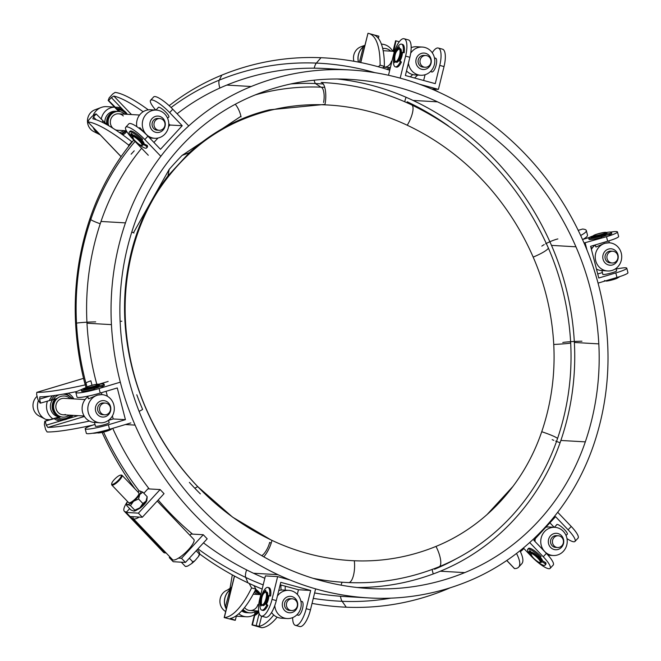 <?xml version="1.0" encoding="UTF-8"?>
<svg xmlns="http://www.w3.org/2000/svg" width="661" height="661" viewBox="0 0 661 661"><rect width="100%" height="100%" fill="white"/><g stroke="black" fill="none" stroke-linecap="round" stroke-linejoin="round"><path stroke-width="0.99" d="M593.091 236.316L592.95 236.341A9.411 1.049 165.6 0 0 590.975 237.547A9.411 1.049 165.6 0 1 590.975 237.547L593.256 236.977A7.056 0.793 -14.4 0 0 594.751 237.068A7.056 0.793 -14.4 0 0 602.452 235.374A7.056 0.793 -14.4 0 0 606.922 233.449L606.781 232.887A7.056 0.793 165.6 0 1 602.303 234.804A7.056 0.793 165.6 0 1 594.611 236.506A7.056 0.793 165.6 0 1 593.107 236.398C592.512 235.407 596.404 234.052 604.774 232.35L606.781 232.887M606.707 235.043A7.056 0.793 165.6 0 1 601.469 236.869A7.18 0.801 165.6 0 0 606.79 235.035M601.436 236.737A5.883 0.661 -14.4 0 0 605.873 235.126L609.739 234.738A11.766 1.314 165.6 0 0 611.772 233.407L611.483 232.275A11.766 1.314 165.6 0 1 609.45 233.606L609.739 234.738M396.03 62.142L396.559 62.291A7.056 2.404 -74.8 0 0 400.285 57.532A7.056 2.404 -74.8 0 0 401.062 49.534A7.056 2.404 -74.8 0 0 400.269 48.666L399.731 48.526A7.056 2.404 105.2 0 1 400.525 49.393A7.056 2.404 105.2 0 1 399.756 57.391A7.056 2.404 105.2 0 1 396.03 62.142L394.906 61.002C394.22 54.946 395.823 50.79 399.731 48.526M399.104 60.168L399.641 60.316A5.883 2 -74.8 0 0 401.954 52.525L404.185 52.74A11.766 4.007 105.2 0 0 402.822 44.51A11.766 4.007 105.2 0 0 402.566 44.419L401.5 44.13A11.766 4.007 105.2 0 1 401.756 44.221A11.766 4.007 105.2 0 1 403.119 52.45L404.185 52.74M402.433 52.574A7.056 2.404 105.2 0 1 400.029 60.696M108.71 125.706A10.584 9.932 -86.7 0 1 118.658 111.461A10.584 9.932 -86.7 0 1 124.755 114.171M104.182 123.235A13.526 12.691 -86.7 0 1 104.132 121.913L107.479 125.003A10.584 9.932 -86.7 0 1 117.641 111.403L118.658 111.461M106.999 124.508A10.469 9.824 -86.7 0 1 115.154 111.593M106.851 124.359A10.584 9.932 -86.7 0 1 117.154 111.37A10.584 9.932 -86.7 0 1 117.394 111.395M104.868 122.359A10.584 9.932 -86.7 0 1 115.402 111.271L117.154 111.37M126.334 130.754L117.575 130.25A8.238 7.725 -86.7 0 1 115.237 129.721M112.965 128.275A8.238 7.725 -86.7 0 1 112.8 128.11A8.238 7.725 -86.7 0 1 110.949 118.848A8.238 7.725 -86.7 0 1 118.526 113.808A8.238 7.725 -86.7 0 1 123.301 115.956M100.216 134.844A14.707 13.79 -86.7 0 1 99.728 134.604L93.68 131.531A11.766 11.03 -86.7 0 1 90.987 129.589A11.766 11.03 -86.7 0 1 94.928 109.8L101.29 107.437A14.707 13.79 -86.7 0 1 106.586 106.644L114.51 107.099M99.728 134.604A14.707 13.79 -86.7 0 1 96.357 132.175A14.707 13.79 -86.7 0 1 93.151 127.441M93.027 115.708A14.707 13.79 -86.7 0 1 101.29 107.437M101.224 119.269A14.707 13.79 -86.7 0 1 114.551 107.148M100.158 134.778A14.707 13.79 -86.7 0 1 96.448 132.183A14.707 13.79 -86.7 0 1 93.308 127.598M123.805 130.614A10.584 9.932 -86.7 0 1 119.393 132.514M467.856 581.399A227.979 213.825 93.3 0 0 544.639 527.775A227.979 213.825 93.3 0 0 593.611 445.018A254.468 238.671 93.3 0 0 607.624 343.274A277.678 260.434 93.3 0 0 583.952 242.785A306.506 287.469 93.3 0 0 441.135 93.234A277.678 260.434 93.3 0 0 350.107 69.967A277.678 260.434 93.3 0 0 346.43 69.785A254.468 238.671 93.3 0 0 251.205 86.5A227.979 213.825 93.3 0 0 125.45 222.881A254.468 238.671 93.3 0 0 111.436 324.625A277.678 260.434 93.3 0 0 135.1 425.114A306.506 287.469 -86.7 0 0 277.926 574.665A277.678 260.434 93.3 0 0 368.954 597.932A277.678 260.434 93.3 0 0 372.63 598.114A254.468 238.671 93.3 0 0 467.856 581.399M538.368 521.207A218.568 204.993 93.3 0 0 585.316 441.87A245.057 229.838 93.3 0 0 598.808 343.885A268.267 251.61 93.3 0 0 575.946 246.801A297.086 278.645 93.3 0 0 437.508 101.844A268.267 251.61 93.3 0 0 349.562 79.361A268.267 251.61 93.3 0 0 346.009 79.188A245.057 229.838 93.3 0 0 254.311 95.283A218.568 204.993 93.3 0 0 133.745 226.029A245.057 229.838 93.3 0 0 120.252 324.014A268.267 251.61 93.3 0 0 143.115 421.098A297.086 278.645 -86.7 0 0 281.553 566.056A268.267 251.61 93.3 0 0 369.491 588.538A268.267 251.61 93.3 0 0 373.044 588.711A245.057 229.838 93.3 0 0 464.749 572.616A218.568 204.993 93.3 0 0 538.368 521.207M357.147 587.497A245.057 229.838 93.3 0 0 440.3 571.211A218.568 204.993 93.3 0 0 513.919 519.794A218.568 204.993 93.3 0 0 560.867 440.457A245.057 229.838 93.3 0 0 574.359 342.472A268.267 251.61 93.3 0 0 551.497 245.388A297.086 278.645 93.3 0 0 413.059 100.431A268.267 251.61 93.3 0 0 337.465 78.989M141.628 148.287A227.979 213.825 93.3 0 0 101.001 221.468A254.468 238.671 93.3 0 0 86.988 323.221A277.678 260.434 93.3 0 0 96.795 384.256M350.107 69.967L325.658 68.562A277.678 260.434 93.3 0 0 321.981 68.372A254.468 238.671 93.3 0 0 226.756 85.087A227.979 213.825 93.3 0 0 177.123 113.783M150.592 138.05A227.979 213.825 93.3 0 0 150.163 138.504M203.481 542.863A306.506 287.469 -86.7 0 0 253.477 573.252A277.678 260.434 93.3 0 0 264.821 578.276M314.611 592.942A277.678 260.434 93.3 0 0 344.505 596.519L368.954 597.932M192.541 534.121A306.506 287.469 -86.7 0 1 158.202 500.005M149.212 488.933A306.506 287.469 -86.7 0 1 112.717 428.345M120.699 475.094A6.47 1.686 -43.7 0 0 116.039 477.87A6.47 1.686 -43.7 0 0 111.684 483.703A6.47 1.686 -43.7 0 0 116.972 481.588A6.47 1.686 -43.7 0 0 120.699 475.094L121.467 475.085A7.056 1.843 136.3 0 1 122.004 475.267A7.056 1.843 136.3 0 1 117.41 482.175A7.056 1.843 136.3 0 1 111.792 485.017L128.655 502.674A7.056 1.843 -43.7 0 0 129.118 502.847A7.056 1.843 -43.7 0 0 135.654 498.518A7.056 1.843 -43.7 0 0 138.868 492.924A7.056 1.843 -43.7 0 0 138.405 492.742M139.868 491.057L142.826 492.156L139.719 494.552L138.546 498.972L142.883 503.508L145.99 501.121A9.411 2.454 136.3 0 1 139.802 507.855L142.883 503.508M147.163 496.692L145.99 501.121A9.411 2.454 136.3 0 0 147.048 498.592L147.163 496.692L142.826 492.156M126.639 505.475L127.573 504.533A9.411 2.454 136.3 0 1 126.747 503.575L126.639 505.458L130.969 510.011L133.853 511.11L134.786 510.168L130.457 505.632L133.53 501.286L138.546 498.972M134.786 510.168L139.802 507.855A9.411 2.454 136.3 0 1 133.943 511.11A9.411 2.454 136.3 0 1 133.935 511.11L133.853 511.11M137.744 491.751A9.411 2.454 -43.7 0 1 139.859 491.057L139.859 491.057A9.411 2.454 -43.7 0 1 139.95 491.057A9.411 2.454 -43.7 0 1 139.719 494.552A9.411 2.454 -43.7 0 1 133.53 501.286A9.411 2.454 -43.7 0 1 127.573 504.533L130.457 505.632M126.747 503.575A9.411 2.454 136.3 0 1 127.532 501.501M148.047 136.29L149.634 137.744M139.083 128.275L139.876 127.713L144.701 132.993M136.835 126.672A14.121 13.245 -86.7 0 1 150.642 109.767L156.351 110.098A14.121 13.245 -86.7 0 1 164.853 114.089A14.121 13.245 -86.7 0 1 167.621 129.862A14.121 13.245 -86.7 0 1 154.724 138.281A14.121 13.245 -86.7 0 1 146.221 134.29A14.121 13.245 -86.7 0 1 143.445 118.517A14.121 13.245 -86.7 0 1 156.351 110.098M152.137 130.2A8.238 7.725 -86.7 0 1 152.08 118.559A8.238 7.725 -86.7 0 1 163.011 118.41A8.238 7.725 -86.7 0 1 163.06 130.06A8.238 7.725 -86.7 0 1 152.137 130.2M155.608 128.631A5.883 5.519 -86.7 0 1 159.83 118.542A5.883 5.519 -86.7 0 1 164.523 126.78A5.883 5.519 -86.7 0 1 155.608 128.631M159.152 130.291L157.235 130.184A5.883 5.519 -86.7 0 1 152.534 121.946A5.883 5.519 -86.7 0 1 157.913 118.435L159.83 118.542M523.801 548.456A14.707 13.79 -86.7 0 1 520.364 551.605M297.797 615.044A7.18 2.446 -74.8 0 0 298.194 615.275A7.18 2.446 -74.8 0 0 298.367 615.3A7.18 2.446 -74.8 0 0 302.498 608.74A7.18 2.446 -74.8 0 0 301.953 601.419A7.18 2.446 -74.8 0 0 301.78 601.394A7.18 2.446 -74.8 0 0 301.499 601.419M268.911 595.867A7.18 2.446 105.2 0 1 266.49 604.022M292.658 617.614A17.649 6.007 -74.8 0 0 295.442 625.372A17.649 6.007 -74.8 0 0 306.183 608.698L310.67 590.463L280.776 582.333L276.29 600.568A17.649 6.007 105.2 0 1 265.548 617.25L261.285 616.085A17.649 6.007 105.2 0 1 259.798 598.709L265.408 575.905L277.628 576.615L272.026 599.411A17.649 6.007 105.2 0 1 261.285 616.085M315.619 588.868L310.455 609.863A17.649 6.007 105.2 0 1 299.714 626.537L295.442 625.372M289.948 579.961L277.628 576.615M280.173 584.787L298.45 589.752L297.318 594.363M298.45 589.752L310.67 590.463M398.955 60.407L400.343 61.795A11.766 4.007 105.2 0 1 395.328 66.835A11.766 4.007 105.2 0 1 395.08 66.736A11.766 4.007 105.2 0 1 394.658 54.053A11.766 4.007 105.2 0 1 401.5 44.13M400.343 61.795L401.417 62.093L399.641 60.316M401.417 62.093A11.766 4.007 105.2 0 1 396.393 67.125L395.328 66.835M395.253 61.613L394.683 62.729A9.411 3.206 105.2 0 1 394.576 58.498M396.633 50.93L396.633 50.93A9.411 3.206 105.2 0 1 399.384 46.865L399.203 48.484M401.367 52.285L403.119 52.45M401.367 52.368L401.954 52.525M139.248 517.076A14.707 3.842 136.3 0 1 134.257 519.001A14.707 3.842 136.3 0 1 133.324 518.629A14.707 3.842 136.3 0 1 133.142 516.72M157.219 501.071L193.813 539.384A14.707 3.842 136.3 0 1 187.08 551.084A14.707 3.842 136.3 0 1 173.471 560.065A14.707 3.842 136.3 0 1 172.546 559.693L133.324 518.629M166.142 552.993L165.035 552.927A23.532 6.139 136.3 0 1 163.548 552.34L124.326 511.275A23.532 6.139 136.3 0 1 127.482 501.592M126.648 511.911L125.813 511.862A23.532 6.139 136.3 0 1 124.326 511.275M129.283 132.051L130.06 131.209A11.766 2.685 42.7 0 1 133.125 131.737A11.766 2.685 42.7 0 1 142.619 139.248L141.842 140.091A11.766 2.685 42.7 0 0 132.349 132.58A11.766 2.685 42.7 0 0 129.283 132.051A11.766 2.685 42.7 0 0 133.332 139.231A11.766 2.685 42.7 0 0 143.52 147.469A11.766 2.685 42.7 0 0 146.577 147.998A11.766 2.685 42.7 0 0 146.486 146.279L143.23 144.379M142.834 143.313L147.263 145.437A11.766 2.685 42.7 0 1 147.353 147.155L146.577 147.998M132.927 135.125L131.993 134.472A9.411 2.148 42.7 0 1 131.721 133.786M132.167 135.976L131.225 135.315A9.411 2.148 42.7 0 1 131.01 133.646A9.411 2.148 42.7 0 1 131.399 133.464L133.035 135.1M139.198 139L141.842 140.091M146.486 146.279L147.263 145.437M131.225 135.315L131.993 134.472M101.868 394.625A14.121 13.245 -86.7 0 1 114.229 407.168A14.121 13.245 -86.7 0 1 104.554 422.305A14.121 13.245 -86.7 0 1 100.241 422.817A14.121 13.245 -86.7 0 1 87.88 410.274A14.121 13.245 -86.7 0 1 97.564 395.138A14.121 13.245 -86.7 0 1 101.868 394.625L97.2 395.113L88.706 398.798L88.202 397.98M94.465 422.362L100.241 422.817M94.498 422.486A14.121 13.245 -86.7 0 1 82.575 412.216A14.121 13.245 -86.7 0 1 87.888 396.79M105.132 416.76A8.238 7.725 -86.7 0 1 95.638 411.068A8.238 7.725 -86.7 0 1 101.059 400.913A8.238 7.725 -86.7 0 1 110.544 406.606A8.238 7.725 -86.7 0 1 105.132 416.76M106.462 414.612A5.883 5.519 -86.7 0 1 99.522 409.597A5.883 5.519 -86.7 0 1 105.347 403.078A5.883 5.519 -86.7 0 1 106.462 414.612M104.669 414.819L102.752 414.711A5.883 5.519 -86.7 0 1 101.637 403.177A5.883 5.519 -86.7 0 1 103.43 402.962L105.347 403.078M538.335 544.937L542.078 548.878M546.498 553.513L548.093 554.967M561.47 535.633A8.238 7.725 -86.7 0 1 561.519 547.283A8.238 7.725 -86.7 0 1 550.596 547.424A8.238 7.725 -86.7 0 1 550.539 535.782A8.238 7.725 -86.7 0 1 561.47 535.633M563.312 531.312A14.121 13.245 -86.7 0 1 566.08 547.085A14.121 13.245 -86.7 0 1 553.183 555.504A14.121 13.245 -86.7 0 1 544.681 551.522A14.121 13.245 -86.7 0 1 541.904 535.74A14.121 13.245 -86.7 0 1 554.81 527.321A14.121 13.245 -86.7 0 1 563.312 531.312M561.825 537.434A5.883 5.519 -86.7 0 1 557.611 547.515A5.883 5.519 -86.7 0 1 552.91 539.277A5.883 5.519 -86.7 0 1 561.825 537.434M557.611 547.515L555.694 547.407A5.883 5.519 -86.7 0 1 550.993 539.169A5.883 5.519 -86.7 0 1 556.372 535.658L558.289 535.765M535.046 541.524A14.121 13.245 -86.7 0 1 535.253 538.715M545.837 527.23A14.121 13.245 -86.7 0 1 549.101 526.991L554.81 527.321M256.253 610.871A10.584 9.932 -86.7 0 1 249.891 612.854A10.584 9.932 -86.7 0 1 243.066 609.368M249.891 612.854L248.875 612.797A10.584 9.932 -86.7 0 1 242.595 609.913M246.421 612.326A10.469 9.824 -86.7 0 1 242.455 610.07M248.627 612.78A10.584 9.932 -86.7 0 1 248.379 612.772A10.584 9.932 -86.7 0 1 242.38 610.153M248.379 612.772L246.627 612.673A10.584 9.932 -86.7 0 1 241.678 610.913M225.674 611.532A11.766 11.03 -86.7 0 1 220.344 597.974A11.766 11.03 -86.7 0 1 227.384 590.058L231.639 587.241M254.535 614.523A14.707 13.79 -86.7 0 1 246.396 616.779L237.349 616.259A14.707 13.79 -86.7 0 1 236.324 616.159M226.277 609.078A14.707 13.79 -86.7 0 1 224.938 597.594A14.707 13.79 -86.7 0 1 231.226 588.943M246.396 616.779A14.707 13.79 -86.7 0 1 238.761 613.763M226.797 606.963L225.376 606.881A14.707 13.79 -86.7 0 1 225.029 597.594A14.707 13.79 -86.7 0 1 229.978 589.901L230.978 589.959M231.309 588.596L228.83 589.521M257.922 604.518A8.238 7.725 -86.7 0 1 250.023 610.508A8.238 7.725 -86.7 0 1 244.545 607.583M254.163 592.421A10.584 9.932 -86.7 0 1 257.203 594.421M225.376 606.881L229.978 589.901M277.413 596.024A14.121 13.245 -86.7 0 1 288.791 590.356A14.121 13.245 -86.7 0 1 300.788 607.93A14.121 13.245 -86.7 0 1 287.171 618.539L281.462 618.209A14.121 13.245 -86.7 0 1 271.564 612.507M297.491 606.6A8.238 7.725 -86.7 0 1 288.056 612.54A8.238 7.725 -86.7 0 1 282.544 602.535A8.238 7.725 -86.7 0 1 291.98 596.586A8.238 7.725 -86.7 0 1 297.491 606.6M287.171 618.539A14.121 13.245 -86.7 0 1 274.778 605.625M297.268 606.129A5.883 5.519 -86.7 0 1 291.592 610.549A5.883 5.519 -86.7 0 1 286.593 603.22A5.883 5.519 -86.7 0 1 292.269 598.8A5.883 5.519 -86.7 0 1 297.268 606.129M291.592 610.549L289.675 610.433A5.883 5.519 -86.7 0 1 284.676 603.113A5.883 5.519 -86.7 0 1 290.353 598.692L292.269 598.8M278.76 590.537A14.121 13.245 -86.7 0 1 283.09 590.025L288.791 590.356M431.36 71.752A7.18 2.446 -74.8 0 0 431.757 71.983A7.18 2.446 -74.8 0 0 431.93 72.008A7.18 2.446 -74.8 0 0 436.062 65.447A7.18 2.446 -74.8 0 0 435.525 58.135A7.18 2.446 -74.8 0 0 435.351 58.102A7.18 2.446 -74.8 0 0 435.07 58.135M425.064 74.743L423.651 80.485M388.494 75.255L393.369 55.417A17.649 6.007 105.2 0 1 404.111 38.743A17.649 6.007 105.2 0 1 405.59 56.119L400.186 78.13M404.111 38.743L408.382 39.9A17.649 6.007 105.2 0 1 409.861 57.284L405.383 75.519L435.268 83.65L439.755 65.414A17.649 6.007 -74.8 0 0 438.268 48.03A17.649 6.007 -74.8 0 0 432.261 52.773M438.268 48.03L442.54 49.187A17.649 6.007 105.2 0 1 444.027 66.571L438.417 89.367L419.405 84.195M402.483 52.574A7.18 2.446 105.2 0 1 400.062 60.738M438.417 89.367L431.608 88.979M566.998 534.46A7.18 1.636 -137.3 0 0 567.287 534.328A7.18 1.636 -137.3 0 0 563.825 528.924A7.18 1.636 -137.3 0 0 557.231 524.454A7.18 1.636 -137.3 0 0 556.736 524.594A7.18 1.636 -137.3 0 0 556.62 524.892M540.326 557.281A7.18 1.636 42.7 0 1 542.549 560.809M566.989 538.599A17.649 4.032 -137.3 0 0 574.987 541.425A17.649 4.032 -137.3 0 0 568.121 529.816L555.571 516.671L533.832 540.252L546.383 553.389A17.649 4.032 42.7 0 1 553.249 564.998L550.142 568.369A17.649 4.032 42.7 0 1 531.056 556.05L523.363 547.994M557.694 512.275L571.228 526.445A17.649 4.032 42.7 0 1 578.094 538.054L574.987 541.425M529.692 542.532L543.276 556.76A17.649 4.032 42.7 0 1 550.142 568.369M549.902 522.826L554.158 527.28M178.47 558.14L181.527 558.314L185.444 562.42L173.223 561.718L169.299 557.611L170.621 557.686M185.444 562.42L207.19 538.839L203.266 534.732L191.046 534.03L189.889 535.278M169.91 556.942L169.299 557.611M181.527 558.314L203.266 534.732M81.278 389.973A11.766 1.314 165.6 0 0 82.873 390.221A11.766 1.314 165.6 0 0 93.895 388.081L94.184 389.213A11.766 1.314 165.6 0 1 83.162 391.353A11.766 1.314 165.6 0 1 81.567 391.105L81.278 389.973A11.766 1.314 165.6 0 1 85.765 387.718M99.051 384.297A11.766 1.314 165.6 0 1 102.48 383.867A11.766 1.314 165.6 0 1 104.066 384.115A11.766 1.314 165.6 0 1 102.042 385.446L102.331 386.578A11.766 1.314 165.6 0 0 104.364 385.247L104.066 384.115M98.241 386.107L98.456 386.966L102.331 386.578M97.869 386.586A5.883 0.661 165.6 0 1 98.365 386.586M99.365 384.719A7.056 0.793 165.6 0 1 93.548 387.024A7.056 0.793 165.6 0 1 85.938 388.371A7.056 0.793 165.6 0 1 85.69 388.238L85.889 387.544L87.987 386.487L94.184 384.735L98.671 384.165L99.514 385.289A7.056 0.793 -14.4 0 1 93.697 387.594A7.056 0.793 -14.4 0 1 86.087 388.932A7.056 0.793 -14.4 0 1 85.839 388.8L83.567 389.403A9.411 1.049 165.6 0 1 83.559 389.387A9.411 1.049 165.6 0 1 85.533 388.181L85.674 388.156M99.001 385.751L102.042 385.446M93.895 388.081L91.92 388.04M85.533 388.181L85.707 388.842M144.09 143.586A7.18 1.636 -137.3 0 0 141.867 140.058M168.538 117.237A7.18 1.636 -137.3 0 0 168.828 117.104A7.18 1.636 -137.3 0 0 165.366 111.701A7.18 1.636 -137.3 0 0 158.772 107.231A7.18 1.636 -137.3 0 0 158.276 107.371A7.18 1.636 -137.3 0 0 158.161 107.669M160.507 155.963L144.817 139.537A17.649 4.032 -137.3 0 0 125.73 127.218L128.837 123.855A17.649 4.032 42.7 0 1 147.924 136.166L160.474 149.303L182.213 125.73L169.662 112.593A17.649 4.032 -137.3 0 0 150.584 100.274A17.649 4.032 -137.3 0 0 155.765 110.065M188.459 125.648L172.769 109.222A17.649 4.032 -137.3 0 0 153.683 96.911L150.584 100.274M125.73 127.218A17.649 4.032 -137.3 0 0 132.597 138.827L148.287 155.261M168.778 123.756L169.993 125.028L168.572 126.565M157.996 138.042L153.93 142.446M169.993 125.028L182.213 125.73M605.856 280.776A11.766 1.314 -14.4 0 0 606.963 280.561A11.766 1.314 -14.4 0 0 619.051 277.207L618.96 276.843M578.201 230.334L582.572 229.045A71.016 7.94 165.6 0 1 586.315 230.532A71.016 7.94 165.6 0 1 580.655 235.473M586.315 230.532L587.48 235.068A71.016 7.94 165.6 0 1 582.985 239.365M585.712 238.547L585.506 237.762M57.317 398.385L51.227 400.062A13.526 12.691 -86.7 0 1 54.475 395.947L53.896 395.584M55.127 395.41L54.475 395.947A13.526 12.691 -86.7 0 1 55.152 395.402M83.559 378.365L36.909 392.328A71.016 7.94 -14.4 0 0 85.31 384.867L86.013 383.083A11.179 1.248 165.6 0 1 90.871 380.835L92.011 385.256M59.655 416.76L44.783 421.214L44.353 424.56L45.659 429.658L47.096 431.955A71.016 7.94 -14.4 0 0 92.92 425.081M77.097 391.444A71.016 7.94 165.6 0 1 39.982 396.864L39.867 396.881M46.27 425.18L60.077 421.049L60.63 419.909L61.547 419.999A13.526 12.691 -86.7 0 1 60.63 419.909A13.526 12.691 -86.7 0 1 55.888 418.182L45.254 421.214L46.27 425.18L47.84 427.436A71.016 7.94 -14.4 0 0 89.425 421.057M39.982 396.864L39.577 399.137L40.594 403.103L51.227 400.062M71.983 415.298L65.745 419.504L61.556 419.999A13.526 12.691 -86.7 0 0 65.695 419.512M83.55 378.356L36.809 392.345L36.636 394.559L37.95 399.649L40.123 403.094A71.016 7.94 165.6 0 0 40.594 403.103M54.045 418.587A14.707 13.79 -86.7 0 0 60.077 421.049L63.886 419.909M67.521 418.818L78.122 415.645M60.986 416.802L57.846 417.735A12.352 11.584 93.3 0 0 65.811 418.405A12.352 11.584 93.3 0 0 70.909 415.232M70.116 417.174L70.504 417.926A14.707 13.79 -86.7 0 0 72.875 415.348M55.888 418.182L57.846 417.735M44.783 421.214A71.016 7.94 -14.4 0 0 45.254 421.214M85.31 384.867L85.98 387.462M240.926 116.303L182.072 155.409A350.479 261.425 -32.1 0 0 169.183 169.39L133.481 232.779M487.074 514.539L512.961 486.397M189.393 482.381A272.588 255.658 93.3 0 0 194.797 488.215L197.755 486.628A270.258 253.477 93.3 0 0 271.968 540.368A241.43 226.442 93.3 0 0 354.304 560.759A218.221 204.67 93.3 0 0 435.971 546.424A191.731 179.825 93.3 0 0 500.551 501.327A191.731 179.825 93.3 0 0 541.731 431.724A218.221 204.67 93.3 0 0 553.744 344.472A241.43 226.442 93.3 0 0 533.171 257.096A270.258 253.477 93.3 0 0 407.234 125.235A241.43 226.442 93.3 0 0 324.898 104.843A218.221 204.67 93.3 0 0 243.231 119.178A191.731 179.825 93.3 0 0 178.652 164.275A191.731 179.825 93.3 0 0 137.471 233.878A218.221 204.67 93.3 0 0 125.458 321.13A241.43 226.442 93.3 0 0 146.031 408.506A270.258 253.477 93.3 0 0 197.755 486.628L232.565 517.125L271.935 540.483M197.755 486.628C142.776 429.79 112.37 343.348 129.159 261.971C143.437 188.121 200.432 126.342 269.448 109.833L324.997 104.372M480.258 177.726L482.637 180.23M261.748 555.678A10.584 3.437 115.3 0 0 269.647 542.425L271.192 543.144M182.072 155.409L189.36 152.666L167.952 175.892L169.183 169.39M139.099 411.382A10.584 1.743 156.5 0 0 142.619 409.423L140.653 404.763A243.76 228.623 93.3 0 1 136.794 394.774M189.36 152.666C213.296 131.233 239.993 116.956 269.448 109.833M129.159 261.971C135.331 230.466 148.262 201.77 167.952 175.892M437.632 567.353L434.5 569.245A216.783 203.324 93.3 0 0 455.883 558.983M194.797 488.215A272.588 255.658 93.3 0 0 200.366 493.874M199.746 554.042A317.09 297.4 93.3 0 0 247.958 582.853A288.27 270.366 93.3 0 0 262.177 589.058M312.042 603.402A288.27 270.366 93.3 0 0 346.273 607.203A265.061 248.602 93.3 0 0 445.456 589.794A238.563 223.749 93.3 0 0 450.257 587.761M313.083 578.317A263.557 247.197 93.3 0 0 345.1 582.415A263.557 247.197 93.3 0 0 348.587 582.589A15.294 5.305 -87.6 0 0 348.62 582.589A15.294 5.305 -87.6 0 0 354.304 560.759M438.458 91.986A317.09 297.4 93.3 0 0 433.178 89.07M448.356 125.912A295.31 276.967 93.3 0 0 407.159 101.761L410.547 104.364M541.731 431.724A15.294 1.504 -161.2 0 1 557.496 438.673C567.989 407.663 572.385 375.745 570.683 342.935C568.832 309.695 561.363 277.984 548.266 247.801C519.075 182.667 473.54 135.026 411.663 104.884C383.967 91.854 354.957 84.443 324.625 82.642A263.557 247.197 93.3 0 0 321.139 82.468A15.294 5.305 92.4 0 1 324.898 104.843M324.741 87.359L324.353 87.335A258.856 242.777 93.3 0 0 320.932 87.169A235.647 221.014 93.3 0 0 255.311 94.878M323.303 84.021A262.153 245.875 93.3 0 0 315.446 83.55A238.943 224.104 93.3 0 0 290.815 83.947M389.709 70.248A13.526 12.691 93.3 0 0 389.726 70.231A288.27 270.366 93.3 0 0 321.006 57.714A265.061 248.602 93.3 0 0 221.823 75.123A238.563 223.749 93.3 0 0 169.175 105.702M133.753 140.041A238.563 223.749 93.3 0 0 90.227 217.841A265.061 248.602 93.3 0 0 75.635 323.824A288.27 270.366 93.3 0 0 85.195 384.892M102.091 432.41A317.09 297.4 93.3 0 0 135.034 488.909M411.167 47.014A71.016 24.168 105.2 0 1 411.555 47.509M417.463 75.065A71.016 24.168 105.2 0 1 417.463 75.337L414.521 78.006M360.633 62.539L367.97 33.298A71.016 24.168 105.2 0 1 368.879 33.488A71.016 24.168 105.2 0 1 380.1 65.183L378.323 66.786M410.25 76.85L412.753 74.577M378.365 38.379L378.902 36.215L373.796 34.851A71.016 24.168 105.2 0 1 384.363 66.34L382.537 68M399.269 41.759L395.98 40.858L393.692 51.831M368.879 33.488L373.796 34.851M395.98 40.858A71.016 24.168 -74.8 0 0 395.584 40.767L393.006 51.261M384.363 66.34L380.1 65.183M417.463 75.337L416.166 74.99M234.531 576.078L224.335 617.548A71.016 24.168 -74.8 0 0 251.577 587.935L249.172 583.423M285.271 590.149A11.179 3.801 105.2 0 1 285.312 586.183M255.27 611.532L251.981 624.926L261.698 627.702A71.016 24.168 -74.8 0 0 277.157 617.176M253.989 585.613L255.848 589.091A71.016 24.168 105.2 0 1 230.309 618.498L230.144 618.589M258.666 611.309L255.501 613.953L254.716 615.465L252.403 624.885L259.137 626.339A71.016 24.168 -74.8 0 0 273.728 614.961M281.189 590.058A11.179 3.801 105.2 0 1 281.041 585.026M230.309 618.498L235.324 620.241L236.464 615.589M234.407 576.012L224.186 617.589L234.895 620.282A71.016 24.168 105.2 0 0 235.324 620.241M256.666 610.888L256.319 612.317A12.352 11.584 93.3 0 0 257.831 610.962M255.41 613.986L256.319 612.317M251.981 624.926A71.016 24.168 -74.8 0 0 252.403 624.885M251.577 587.935L255.848 589.091M506.805 560.47L514.572 568.6A71.016 16.228 -137.3 0 0 518.645 567.146A71.016 16.228 -137.3 0 0 516.514 553.455M519.959 550.77A71.016 16.228 42.7 0 1 521.752 563.783L518.645 567.146M119.996 111.635L116.559 108.437A13.526 12.691 -86.7 0 1 117.608 108.454A13.526 12.691 -86.7 0 1 121.508 109.354A13.526 12.691 -86.7 0 1 125.755 112.279M143.14 111.734A71.016 16.228 -137.3 0 0 113.832 96.076L111.337 97.58L108.619 100.53A71.016 16.228 -137.3 0 0 108.164 100.455L109.214 97.795L112.709 94.011L115.097 92.4A71.016 16.228 42.7 0 1 148.304 109.85M104.132 121.913L96.192 113.998A71.016 16.228 42.7 0 0 95.738 113.932L92.127 116.319L88.64 120.112L87.921 121.872A71.016 16.228 42.7 0 1 128.771 145.164L128.531 146.519M96.192 113.998L93.474 116.947L92.871 118.815A71.016 16.228 42.7 0 1 131.878 141.793L131.762 142.454M108.619 100.53L116.559 108.437M121.409 109.305L121.508 108.23L123.657 110.486M121.07 156.674L87.764 121.798L121.112 156.616M108.164 100.455L118.674 111.461M131.878 141.793L128.771 145.164M134.224 150.815L131.126 154.187M609.285 242.794A14.121 13.245 -86.7 0 1 621.646 255.336A14.121 13.245 -86.7 0 1 611.962 270.473A14.121 13.245 -86.7 0 1 607.657 270.977A14.121 13.245 -86.7 0 1 595.297 258.434A14.121 13.245 -86.7 0 1 604.98 243.298A14.121 13.245 -86.7 0 1 609.285 242.794L604.608 243.273L596.115 246.966L595.611 246.148M601.882 270.531L607.657 270.977M601.915 270.646A14.121 13.245 -86.7 0 1 596.453 269.019M591.413 249.387A14.121 13.245 -86.7 0 1 595.305 244.95M612.549 264.929A8.238 7.725 -86.7 0 1 603.055 259.236A8.238 7.725 -86.7 0 1 608.467 249.073A8.238 7.725 -86.7 0 1 617.961 254.774A8.238 7.725 -86.7 0 1 612.549 264.929M613.879 262.772A5.883 5.519 -86.7 0 1 606.93 257.757A5.883 5.519 -86.7 0 1 612.764 251.238A5.883 5.519 -86.7 0 1 613.879 262.772M612.086 262.987L610.169 262.871A5.883 5.519 -86.7 0 1 609.054 251.345A5.883 5.519 -86.7 0 1 610.847 251.13L612.764 251.238M602.824 274.191A7.18 0.801 -14.4 0 0 602.741 274.356A7.18 0.801 -14.4 0 0 603.204 274.513A7.18 0.801 -14.4 0 0 611.053 273.043A7.18 0.801 -14.4 0 0 616.647 270.787A7.18 0.801 -14.4 0 0 616.498 270.671M602.402 272.572L597.734 273.968M582.506 239.505L589.405 237.439M611.012 232.044A17.649 1.975 165.6 0 1 617.473 231.945L618.638 236.473A17.649 1.975 165.6 0 1 607.657 241.224L590.62 246.322L598.775 278.025L615.804 272.927A17.649 1.975 -14.4 0 0 626.785 268.176A17.649 1.975 -14.4 0 0 616.077 269.06M617.473 231.945A17.649 1.975 165.6 0 1 606.492 236.696L584.051 243M626.785 268.176L627.95 272.712A17.649 1.975 165.6 0 1 616.969 277.455L598.056 283.115M586.985 249.998L585.2 243.066M95.407 426.023A7.18 0.801 -14.4 0 0 95.333 426.196A7.18 0.801 -14.4 0 0 95.787 426.353A7.18 0.801 -14.4 0 0 103.645 424.874A7.18 0.801 -14.4 0 0 109.23 422.619A7.18 0.801 -14.4 0 0 109.082 422.511M99.373 386.875A7.18 0.801 165.6 0 1 94.06 388.718A7.056 0.793 165.6 0 0 99.29 386.883M94.994 424.412A17.649 1.975 -14.4 0 0 85.186 428.799A17.649 1.975 -14.4 0 0 108.387 424.759L125.425 419.661L117.278 387.957L100.241 393.055A17.649 1.975 165.6 0 1 77.04 397.096L75.875 392.568A17.649 1.975 165.6 0 1 81.584 389.544M130.845 422.916L109.552 429.286A17.649 1.975 165.6 0 1 86.351 433.335L85.186 428.799M120.319 382.174L99.076 388.528A17.649 1.975 165.6 0 1 75.875 392.568M98.886 384.223L108.148 381.455M112.411 415.893L113.205 418.958L108.528 420.355M106.091 391.304L107.371 396.261M113.205 418.958L125.425 419.661M94.019 388.577A5.883 0.661 -14.4 0 0 98.456 386.966M267.928 587.414L269.002 587.703A11.766 3.999 105.2 0 1 269.25 587.803A11.766 3.999 105.2 0 1 270.622 596.024L269.548 595.735A11.766 3.999 105.2 0 0 268.184 587.513A11.766 3.999 105.2 0 0 267.928 587.414A11.766 3.999 105.2 0 0 261.087 597.337A11.766 3.999 105.2 0 0 261.508 610.029A11.766 3.999 105.2 0 0 261.756 610.12A11.766 3.999 105.2 0 0 266.78 605.088L265.392 603.7M265.532 603.46L266.077 603.609A5.883 2 -74.8 0 0 268.383 595.817L270.622 596.024M266.78 605.088L267.845 605.377L266.077 603.609M267.845 605.377A11.766 3.999 105.2 0 1 262.822 610.409L261.756 610.12M261.682 604.898L261.112 606.013A9.411 3.206 105.2 0 1 261.004 601.783M263.07 594.214L263.07 594.214A9.411 3.206 105.2 0 1 265.813 590.149L265.631 591.777M267.796 595.569L269.548 595.735M267.796 595.652L268.383 595.817M382.702 48.526A10.584 9.932 -86.7 0 1 384.669 48.427A10.584 9.932 -86.7 0 1 390.767 51.137M382.661 48.36A10.584 9.932 -86.7 0 1 383.653 48.369L384.669 48.427M382.653 48.327A10.584 9.932 -86.7 0 1 383.165 48.344A10.584 9.932 -86.7 0 1 383.405 48.36M391.502 61.143A8.238 7.725 -86.7 0 1 383.587 67.215A8.238 7.725 -86.7 0 1 383.413 67.207M353.916 61.275A11.766 11.03 -86.7 0 1 353.866 54.813A11.766 11.03 -86.7 0 1 360.947 46.766L364.872 45.303M358.402 62.101A14.707 13.79 -86.7 0 1 358.46 54.466A14.707 13.79 -86.7 0 1 364.789 45.65M381.645 44.13L381.397 44.113A14.707 13.79 -86.7 0 1 381.645 44.13A14.707 13.79 -86.7 0 1 392.684 51.244M358.493 62.117A14.707 13.79 -86.7 0 1 358.543 54.466A14.707 13.79 -86.7 0 1 363.418 46.716L364.508 46.774M383.19 50.823A8.238 7.725 -86.7 0 1 384.537 50.773L394.551 51.351M389.816 67.579A10.584 9.932 -86.7 0 1 386.545 69.223M363.418 46.716L359.369 62.291M92.813 433.228A11.766 1.314 -14.4 0 0 99.547 432.393A11.766 1.314 -14.4 0 0 111.643 429.047L111.552 428.692M267.424 592.677A7.056 2.404 -74.8 0 0 266.697 591.959L266.16 591.81A7.056 2.404 105.2 0 1 266.895 592.529A7.056 2.404 105.2 0 1 266.234 600.527A7.056 2.404 105.2 0 1 262.458 605.435L262.995 605.575A7.056 2.404 -74.8 0 0 266.771 600.675A7.056 2.404 -74.8 0 0 267.424 592.677M268.87 595.858A7.056 2.404 105.2 0 1 266.457 603.989M533.08 552.803A7.056 1.611 -137.3 0 0 531.204 552.464L530.816 552.885A7.056 1.611 42.7 0 1 532.692 553.224A7.056 1.611 42.7 0 1 538.781 558.165A7.056 1.611 42.7 0 1 541.194 562.453L541.582 562.032A7.056 1.611 -137.3 0 0 539.169 557.744A7.056 1.611 -137.3 0 0 533.08 552.803M540.31 557.306A7.056 1.611 42.7 0 1 542.466 560.759M541.293 560.536L541.574 560.239A5.883 1.347 -137.3 0 0 539.707 557.066M69.331 415.141A10.584 9.932 -86.7 0 1 66.042 416.794A10.584 9.932 -86.7 0 1 62.96 417.132A10.584 9.932 -86.7 0 1 53.681 407.639A10.584 9.932 -86.7 0 1 61.101 396.327A10.584 9.932 -86.7 0 1 64.183 395.989A10.584 9.932 -86.7 0 1 70.281 398.699M60.638 416.901A10.584 9.932 -86.7 0 1 53.012 409.514A10.584 9.932 -86.7 0 1 55.731 398.864M59.498 416.595A10.469 9.824 -86.7 0 1 52.558 409.167A10.469 9.824 -86.7 0 1 55.227 399.013M60.506 416.942A10.584 9.932 -86.7 0 1 52.624 409.837A10.584 9.932 -86.7 0 1 55.012 399.079M59.193 416.901A10.584 9.932 -86.7 0 1 51.128 410.464A10.584 9.932 -86.7 0 1 52.574 399.798M65.497 414.521A8.238 7.725 -86.7 0 1 63.101 414.786A8.238 7.725 -86.7 0 1 55.879 407.399A8.238 7.725 -86.7 0 1 61.655 398.6A8.238 7.725 -86.7 0 1 64.043 398.335L85.087 399.55M49.831 419.702L46.072 419.479A14.707 13.79 -86.7 0 0 48.187 420.189A14.707 13.79 -86.7 0 1 45.245 419.132L39.206 416.058A11.766 11.03 -86.7 0 1 37.09 396.327M45.245 419.132A14.707 13.79 -86.7 0 1 38.454 400.483M52.847 418.793A14.707 13.79 -86.7 0 1 47.493 401.037M527.742 549.274L528.519 548.432A11.766 2.685 42.7 0 1 531.584 548.961A11.766 2.685 42.7 0 1 541.078 556.471L540.301 557.314A11.766 2.685 42.7 0 0 530.808 549.803A11.766 2.685 42.7 0 0 527.742 549.274A11.766 2.685 42.7 0 0 531.791 556.455A11.766 2.685 42.7 0 0 541.979 564.692A11.766 2.685 42.7 0 0 545.036 565.221A11.766 2.685 42.7 0 0 544.945 563.503L541.69 561.602M544.945 563.503L545.722 562.66L541.574 560.239M545.722 562.66A11.766 2.685 42.7 0 1 545.812 564.378L545.036 565.221M531.386 552.348L530.452 551.695A9.411 2.148 42.7 0 1 530.18 551.01M530.618 553.199L529.676 552.538A9.411 2.148 42.7 0 1 529.469 550.869A9.411 2.148 42.7 0 1 529.858 550.687L531.494 552.323M537.657 556.223L540.301 557.314M529.676 552.538L530.452 551.695M588.695 238.134A11.766 1.314 165.6 0 0 590.29 238.39A11.766 1.314 165.6 0 0 601.312 236.25L601.601 237.382A11.766 1.314 165.6 0 1 590.579 239.522A11.766 1.314 165.6 0 1 588.984 239.265L588.695 238.134A11.766 1.314 165.6 0 1 593.181 235.878M606.467 232.465A11.766 1.314 165.6 0 1 609.888 232.028A11.766 1.314 165.6 0 1 611.483 232.275M605.278 234.746A5.883 0.661 165.6 0 1 605.773 234.754M606.418 233.911L609.45 233.606M601.312 236.25L599.337 236.208M605.65 234.267L605.873 235.126M592.95 236.341L593.124 237.01M410.696 53.153A14.121 13.245 -86.7 0 1 422.362 47.063A14.121 13.245 -86.7 0 1 434.36 64.646A14.121 13.245 -86.7 0 1 420.735 75.255L415.034 74.924A14.121 13.245 -86.7 0 1 406.515 70.917M431.055 63.307A8.238 7.725 -86.7 0 1 421.627 69.256A8.238 7.725 -86.7 0 1 416.116 59.242A8.238 7.725 -86.7 0 1 425.544 53.301A8.238 7.725 -86.7 0 1 431.055 63.307M420.735 75.255A14.121 13.245 -86.7 0 1 408.424 63.142M430.84 62.836A5.883 5.519 -86.7 0 1 425.163 67.257A5.883 5.519 -86.7 0 1 420.165 59.936A5.883 5.519 -86.7 0 1 425.841 55.516A5.883 5.519 -86.7 0 1 430.84 62.836M425.163 67.257L423.247 67.149A5.883 5.519 -86.7 0 1 418.248 59.829A5.883 5.519 -86.7 0 1 423.924 55.408L425.841 55.516M411.167 47.658A14.121 13.245 -86.7 0 1 416.653 46.733L422.362 47.063M138.38 513.143L142.305 517.249L130.085 516.547L126.16 512.44L138.38 513.143L160.127 489.561L147.899 488.859L143.858 493.238M129.663 508.64L126.16 512.44M142.305 517.249L164.044 493.668L160.127 489.561M137.81 509.358A7.056 1.843 -43.7 0 0 144.073 504.599A7.056 1.843 -43.7 0 0 146.775 499.642M197.226 549.646L198.49 550.968A12.055 1.653 -131.5 0 1 199.366 552.464L199.771 553.959A12.055 1.653 -131.5 0 1 199.308 554.058A12.055 10.799 -100.6 0 1 198.283 556.752L195.111 560.495A12.055 10.799 -100.6 0 1 192.748 561.792A12.055 9.155 27.9 0 1 192.723 561.833A12.055 9.155 27.9 0 1 191.508 563.684L187.931 565.932A12.055 9.155 27.9 0 1 185.353 566.427L181.304 562.181M195.111 560.495A9.775 2.553 136.3 0 1 193.301 562.205A9.775 2.553 136.3 0 1 191.508 563.684M111.792 485.017A7.056 1.843 136.3 0 1 111.643 484.472L111.684 483.703M192.748 561.792L189.327 558.215M185.353 566.427A12.055 1.653 48.5 0 0 185.584 566.452A15.294 15.294 0 0 0 186.485 566.378A9.775 2.553 136.3 0 0 187.931 565.932M199.308 554.058L196.177 550.778M199.771 553.959A9.775 2.553 136.3 0 1 198.283 556.752M141.76 141.743A7.056 1.611 -137.3 0 0 136.472 136.744A7.056 1.611 -137.3 0 0 132.745 135.241L132.357 135.662A7.056 1.611 42.7 0 1 136.083 137.166A7.056 1.611 42.7 0 1 141.371 142.165A7.056 1.611 42.7 0 1 142.735 145.23L143.123 144.809A7.056 1.611 -137.3 0 0 141.76 141.743M141.247 139.843A5.883 1.347 42.7 0 1 141.9 140.611A5.883 1.347 42.7 0 1 143.115 143.016M141.851 140.082A7.056 1.611 42.7 0 1 142.536 140.9A7.056 1.611 42.7 0 1 144.007 143.536M604.691 232.366A6.47 0.727 -14.4 0 0 595.875 234.49A6.47 0.727 -14.4 0 0 594.908 235.787A6.47 0.727 -14.4 0 0 603.724 233.664A6.47 0.727 -14.4 0 0 604.691 232.366M617.663 277.694A6.47 0.727 165.6 0 1 613.879 279.438A6.47 0.727 165.6 0 1 606.55 281.074M607.649 280.413A7.056 0.793 -14.4 0 0 615.267 278.455M394.923 60.638A6.47 2.206 -74.8 0 0 398.583 58.292A6.47 2.206 -74.8 0 0 399.773 49.74A6.47 2.206 -74.8 0 0 396.113 52.087A6.47 2.206 -74.8 0 0 394.923 60.638M585.316 441.87L560.867 440.457M86.988 323.221L111.436 324.625M125.375 424.56L135.1 425.114M101.001 221.468L125.45 222.881M226.756 85.087L251.205 86.5M321.981 68.372L346.43 69.785M437.508 101.844L413.059 100.431M575.946 246.801L551.497 245.388M598.808 343.885L574.359 342.472M464.749 572.616L440.3 571.211M373.044 588.711L365.946 588.307M253.477 573.252L277.926 574.665M310.455 609.863L306.183 608.698M276.29 600.568L272.026 599.411M125.813 511.862L126.259 512.325M130.3 516.555L165.035 552.927M409.861 57.284L405.59 56.119M444.027 66.571L439.755 65.414M571.228 526.445L568.121 529.816M546.383 553.389L543.276 556.76M144.817 139.537L147.924 136.166M169.662 112.593L172.769 109.222M582.572 229.045L578.21 230.35M71.851 398.79A12.352 11.584 93.3 0 0 62.911 394.163M70.231 417.033A13.526 12.691 -86.7 0 1 65.786 419.487M59.226 394.782A12.352 11.584 93.3 0 0 53.186 399.624M47.84 427.436L84.443 416.488M39.577 399.137L49.608 396.137M49.393 400.467A14.707 13.79 -86.7 0 1 52.558 395.765M68.05 393.237A14.707 13.79 -86.7 0 1 73.825 398.905M86.013 383.083L86.988 386.883M552.175 439.639A11.196 1.099 -161.2 0 0 553.811 440.358M555.711 441.127A11.196 1.099 -161.2 0 0 560.09 442.713M263.822 556.868A15.294 4.966 -64.7 0 0 271.968 540.368L271.869 540.45M197.97 548.837A311.438 292.104 93.3 0 0 245.727 577.433L247.958 582.853M246.611 569.898A11.196 3.636 -64.7 0 0 245.727 577.433A282.619 265.069 93.3 0 0 263.194 584.902M313.273 598.387A282.619 265.069 93.3 0 0 342.117 601.303L346.273 607.203M342.142 582.225A11.196 3.883 -87.6 0 0 341.084 585.159M340.489 596.255A11.196 3.883 -87.6 0 0 342.117 601.303A259.409 243.298 93.3 0 0 390.899 598.147M444.977 589.364L445.456 589.794M345.1 582.415L348.62 582.589C379.827 583.845 410.043 578.54 439.259 566.692A15.294 4.842 -112.2 0 0 435.971 546.424M432.187 569.435A11.196 3.545 -112.2 0 0 433.286 573.938M562.784 342.53A11.196 0.463 176.9 0 1 570.063 341.737A11.196 0.463 176.9 0 1 581.953 341.208M570.683 342.935A15.294 0.628 176.9 0 1 553.744 344.472M541.822 246.132A11.196 1.843 156.5 0 1 544.21 244.578M545.664 243.769A11.196 1.843 156.5 0 1 557.867 238.927M548.266 247.801A15.294 2.52 156.5 0 1 533.171 257.096M404.772 101.761A11.196 3.636 115.3 0 1 406.061 97.266M411.663 104.884A15.294 4.966 115.3 0 1 407.234 125.235M323.576 102.438A10.584 3.669 -87.6 0 0 320.932 87.169L315.446 83.55A11.196 3.883 92.4 0 1 314.124 80.188M374.927 72.677A282.619 265.069 93.3 0 0 316.355 63.101L321.006 57.714M314.231 68.182A11.196 3.883 92.4 0 1 316.355 63.101A259.409 243.298 93.3 0 0 219.278 80.138L221.823 75.123M241.05 116.923A10.584 3.355 -112.2 0 0 235.233 104.273M219.857 88.053A11.196 3.545 67.8 0 1 219.278 80.138A232.92 218.452 93.3 0 0 171.1 107.528M134.001 233.011A10.584 1.041 -161.2 0 0 131.77 232.069M135.067 141.421A232.92 218.452 93.3 0 0 90.797 219.477L90.227 217.841M100.232 223.765A11.196 1.099 18.8 0 1 90.797 219.477A259.409 243.298 93.3 0 0 76.511 323.204L75.635 323.824M125.458 321.13L124.937 321.139M121.855 321.205A10.584 0.438 176.9 0 1 120.12 321.353M95.68 321.874A11.196 0.463 -3.1 0 0 83.79 322.403A11.196 0.463 -3.1 0 0 76.511 323.204A282.619 265.069 93.3 0 0 85.938 383.264M103.562 432.071A311.438 292.104 93.3 0 0 139.297 491.14M388.577 69.876A12.352 11.584 93.3 0 0 390.056 68.884M367.97 33.298L360.774 62.572M393.659 50.277A14.707 13.79 -86.7 0 1 394.311 51.343M258.781 594.512A12.352 11.584 93.3 0 0 254.832 591.132M259.798 594.578A13.526 12.691 93.3 0 0 255.278 590.248L259.864 594.578M259.137 626.339L261.632 616.184M231.59 619.225L231.871 618.06M255.716 589.372A14.707 13.79 -86.7 0 1 260.748 594.627M256.137 625.901L259.17 613.557M258.831 612.284A14.707 13.79 -86.7 0 1 254.716 615.465M258.658 611.251A13.526 12.691 -86.7 0 1 255.691 613.838M121.004 133.638A12.352 11.584 93.3 0 0 125.383 130.704M126.325 114.262A12.352 11.584 93.3 0 0 125.383 113.147A12.352 11.584 93.3 0 0 118.112 109.66M113.832 96.076L131.481 114.56M111.337 97.58L121.508 108.23A14.707 13.79 -86.7 0 0 115.097 107.313M126.788 131.556A14.707 13.79 -86.7 0 1 122.806 134.918M93.474 116.947L96.142 119.74M102.629 122.459A14.707 13.79 -86.7 0 1 102.678 120.789M105.686 123.136A12.352 11.584 93.3 0 0 105.801 124.086M607.657 241.224L606.492 236.696M616.969 277.455L615.804 272.927M109.552 429.286L108.387 424.759M100.241 393.055L99.076 388.528M98.423 384.181A6.47 0.727 -14.4 0 0 90.706 385.619A6.47 0.727 -14.4 0 0 86.343 387.643A6.47 0.727 -14.4 0 0 94.06 386.206A6.47 0.727 -14.4 0 0 98.423 384.181M110.247 429.534A6.47 0.727 165.6 0 1 105.256 431.625A6.47 0.727 165.6 0 1 97.985 432.938M100.232 432.253A7.056 0.793 -14.4 0 0 107.85 430.294M266.143 592.892A6.47 2.198 -74.8 0 0 262.434 595.627A6.47 2.198 -74.8 0 0 261.409 604.063A6.47 2.198 -74.8 0 0 265.119 601.328A6.47 2.198 -74.8 0 0 266.143 592.892M532.576 554.009A6.47 1.479 -137.3 0 0 531.816 556.141A6.47 1.479 -137.3 0 0 538.649 562.164A6.47 1.479 -137.3 0 0 539.409 560.041A6.47 1.479 -137.3 0 0 532.576 554.009M140.661 142.437A6.47 1.479 -137.3 0 0 133.786 136.629A6.47 1.479 -137.3 0 0 133.646 139.289A6.47 1.479 -137.3 0 0 140.52 145.106A6.47 1.479 -137.3 0 0 140.661 142.437M604.46 280.561L606.467 281.09C614.994 279.347 618.878 278 618.134 277.042M593.256 236.969L593.107 236.398M602.89 274.472L601.841 270.366M595.801 246.867L595.297 244.917M616.564 270.952L615.936 268.49M609.326 242.794L608.831 240.86M432.211 71.983L430.476 71.512M435.921 58.366L434.475 57.97M139.57 115.022L118.526 113.808M154.724 138.281L149.667 137.992M84.145 415.992L63.101 414.786M553.183 555.504L548.06 555.215M230.119 587.811L232.308 574.872M258.633 611.004L250.023 610.508M260.806 594.636L253.221 594.198M72.933 398.847L66.224 393.576M557.496 438.673C547.44 467.963 532.146 493.8 511.606 516.191C490.916 538.525 466.806 555.356 439.259 566.692M506.747 560.503L514.432 568.559M121.954 134.315L126.391 130.853M127.408 114.32L125.83 112.304L117.608 108.454M592.504 247.718L590.959 247.627M97.043 432.393L97.737 432.947C101.811 433.137 114.444 428.923 110.718 428.882M85.839 388.8L85.69 388.238M95.481 426.304L94.424 422.205M88.384 398.707L87.748 396.212M109.156 422.792L108.52 420.322M101.91 394.634L101.422 392.708M383.165 48.344L382.653 48.311M266.16 591.81C262.714 593.057 261.128 597.271 261.417 604.46L262.458 605.435M302.35 601.65L300.904 601.254M298.648 615.275L296.913 614.804M530.816 552.885C530.965 555.794 533.617 558.925 538.773 562.271L541.194 562.453M557.025 524.462L554.405 527.296M567.402 534.03L566.056 535.493M62.96 417.132L61.944 417.074M64.183 395.989L63.167 395.931M390.37 67.612L383.587 67.215M122.004 475.267L138.868 492.924M132.357 135.662L133.572 139.24C138.025 144.065 141.082 146.064 142.735 145.23M139.132 128.308L139.661 127.738M155.946 110.073L158.566 107.239M167.597 118.269L168.943 116.807"/></g></svg>
